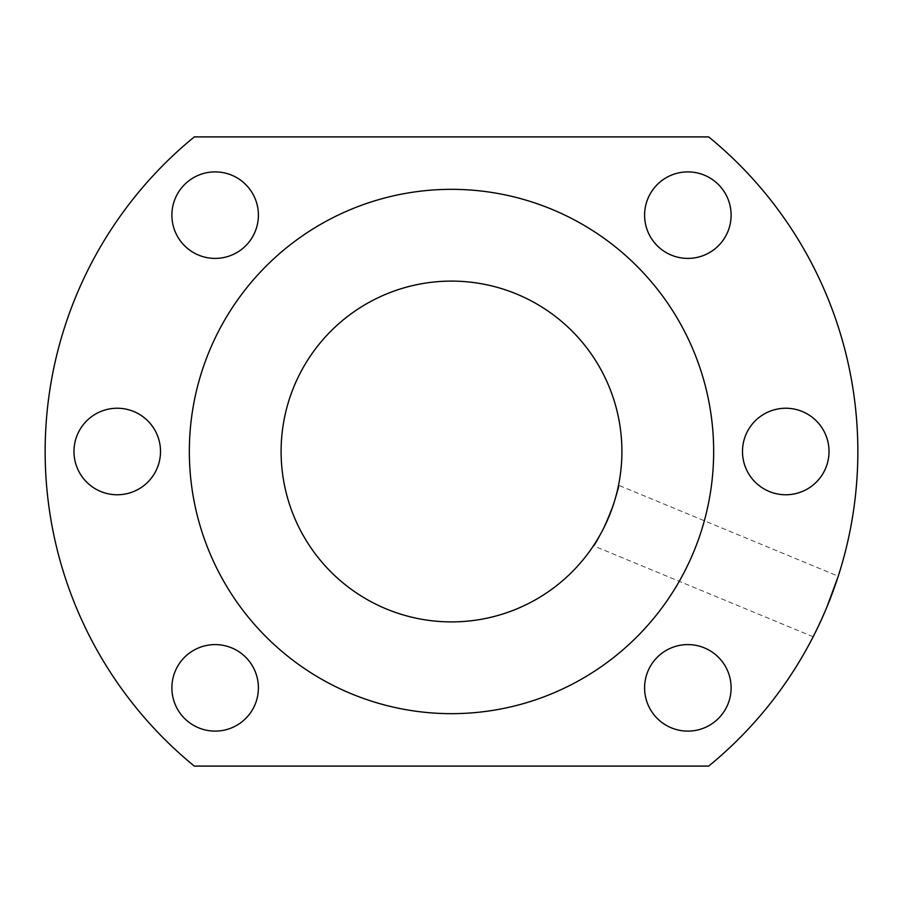 <?xml version="1.0" encoding="UTF-8"?>
<svg xmlns="http://www.w3.org/2000/svg" width="903" height="903" viewBox="0 0 903 903"><rect width="100%" height="100%" fill="white"/><g stroke="black" fill="none" stroke-linecap="round" stroke-linejoin="round"><path stroke-width="0.68" stroke-dasharray="4.51 3.39" d="M708.697 136.906A406.35 406.35 0 0 1 708.697 766.094L194.303 766.094A406.35 406.35 0 0 1 194.303 136.906L708.697 136.906M618.532 485.216C622.483 484.708 595.912 548.889 593.452 545.773C595.89 548.9 622.472 484.73 618.532 485.216L838.232 576.227L826.922 607.008L813.151 636.773L826.911 607.019M621.907 451.5A170.407 170.407 0 0 1 366.302 599.073A170.407 170.407 0 0 1 366.302 303.927A170.407 170.407 0 0 1 621.907 451.5M215.151 258.405A43.254 43.254 0 0 1 177.688 193.513A43.254 43.254 0 0 1 252.603 193.513A43.254 43.254 0 0 1 215.151 258.405M147.832 482.089A43.254 43.254 0 0 1 75.457 462.697A43.254 43.254 0 0 1 128.44 409.714A43.254 43.254 0 0 1 147.832 482.089M258.405 687.849A43.254 43.254 0 0 1 193.513 725.312A43.254 43.254 0 0 1 193.513 650.397A43.254 43.254 0 0 1 258.405 687.849M687.849 258.405A43.254 43.254 0 0 0 725.312 193.513A43.254 43.254 0 0 0 650.397 193.513A43.254 43.254 0 0 0 687.849 258.405M755.168 482.089A43.254 43.254 0 0 0 827.543 462.697A43.254 43.254 0 0 0 774.56 409.714A43.254 43.254 0 0 0 755.168 482.089M644.595 687.849A43.254 43.254 0 0 0 709.487 725.312A43.254 43.254 0 0 0 709.487 650.397A43.254 43.254 0 0 0 644.595 687.849M713.663 451.5A262.163 262.163 0 0 1 320.418 678.537A262.163 262.163 0 0 1 320.418 224.463A262.163 262.163 0 0 1 713.663 451.5M813.151 636.773L593.452 545.773"/><path stroke-width="1.35" d="M708.697 136.906A406.35 406.35 0 0 1 708.697 766.094L194.303 766.094A406.35 406.35 0 0 1 194.303 136.906L708.697 136.906M826.911 607.019L838.232 576.227M621.907 451.5A170.407 170.407 0 0 1 366.302 599.073A170.407 170.407 0 0 1 366.302 303.927A170.407 170.407 0 0 1 621.907 451.5M215.151 258.405A43.254 43.254 0 0 1 177.688 193.513A43.254 43.254 0 0 1 252.603 193.513A43.254 43.254 0 0 1 215.151 258.405M147.832 482.089A43.254 43.254 0 0 1 75.457 462.697A43.254 43.254 0 0 1 128.44 409.714A43.254 43.254 0 0 1 147.832 482.089M258.405 687.849A43.254 43.254 0 0 1 193.513 725.312A43.254 43.254 0 0 1 193.513 650.397A43.254 43.254 0 0 1 258.405 687.849M687.849 258.405A43.254 43.254 0 0 0 725.312 193.513A43.254 43.254 0 0 0 650.397 193.513A43.254 43.254 0 0 0 687.849 258.405M755.168 482.089A43.254 43.254 0 0 0 827.543 462.697A43.254 43.254 0 0 0 774.56 409.714A43.254 43.254 0 0 0 755.168 482.089M644.595 687.849A43.254 43.254 0 0 0 709.487 725.312A43.254 43.254 0 0 0 709.487 650.397A43.254 43.254 0 0 0 644.595 687.849M713.663 451.5A262.163 262.163 0 0 1 320.418 678.537A262.163 262.163 0 0 1 320.418 224.463A262.163 262.163 0 0 1 713.663 451.5"/></g></svg>

